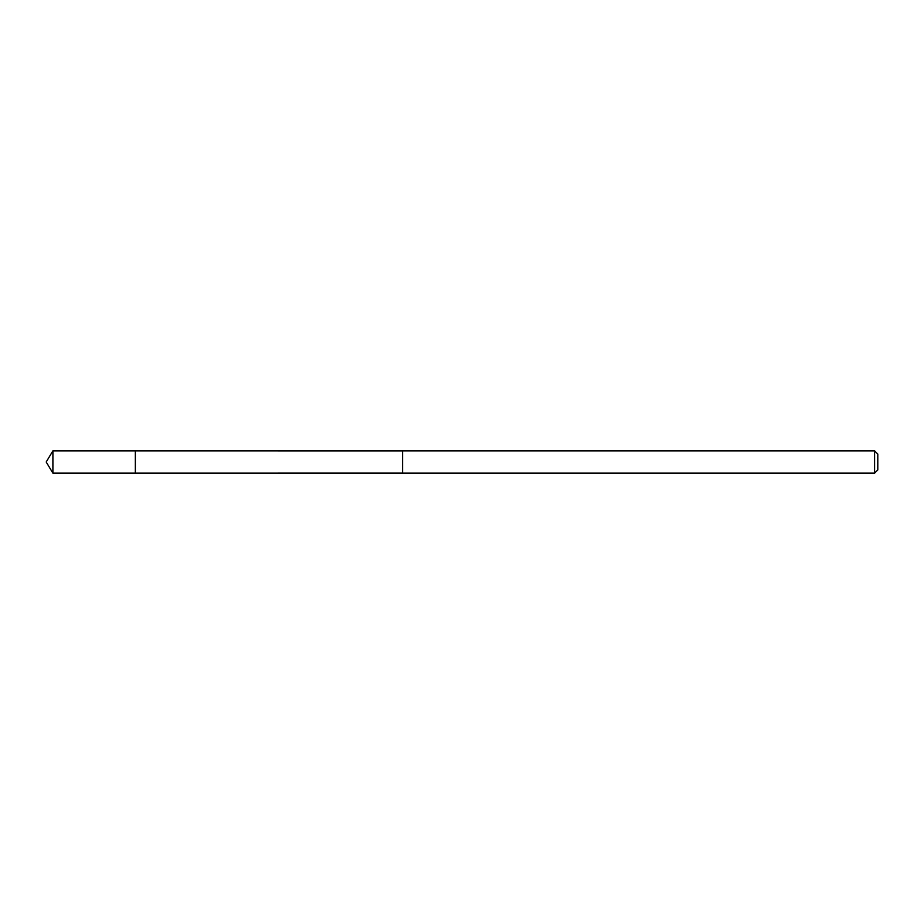 <?xml version="1.0" encoding="UTF-8"?>
<svg xmlns="http://www.w3.org/2000/svg" width="924" height="924" viewBox="0 0 924 924"><rect width="100%" height="100%" fill="white"/><g stroke="black" fill="none" stroke-linecap="round" stroke-linejoin="round"><path stroke-width="1.39" d="M135.343 453.222L135.343 450.866L52.899 450.854L52.899 473.146L135.343 473.134L135.343 450.866L402.598 450.877L402.598 473.123L135.343 473.134L135.343 453.222M402.598 450.854L402.598 473.146L874.589 473.146L874.589 450.854L402.598 450.854M874.589 450.854L877.8 454.077L877.8 469.923L874.589 473.146M135.343 473.134L52.899 473.146L46.2 462L52.899 473.146M46.2 462L52.899 450.854"/></g></svg>
